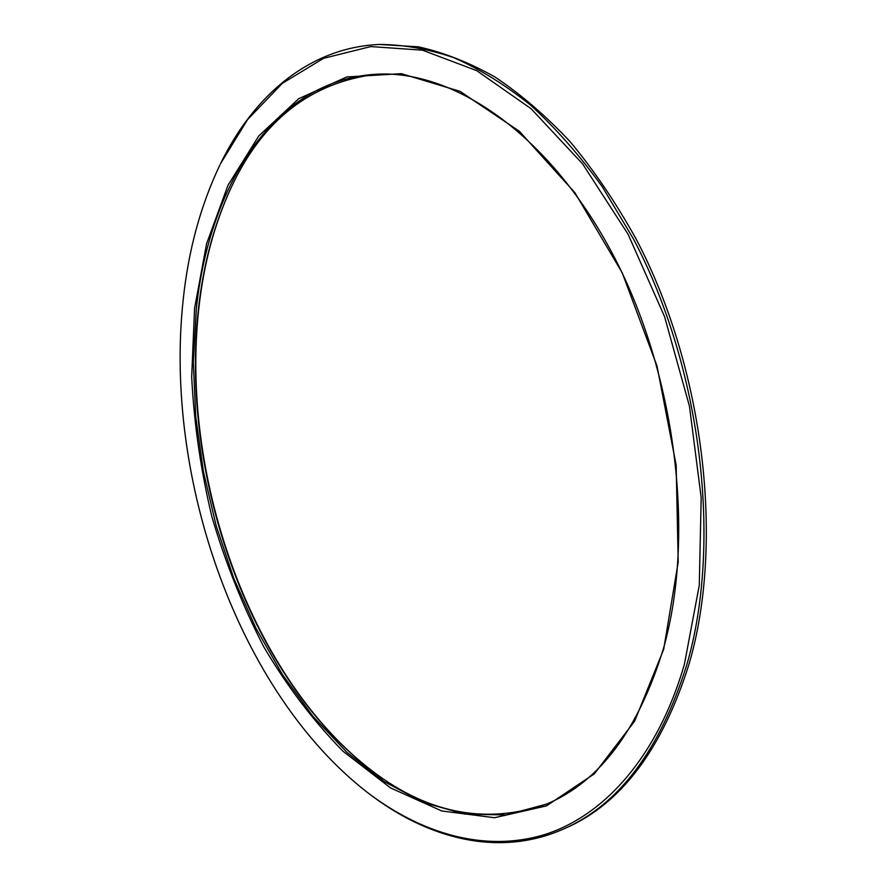 <?xml version="1.0" encoding="UTF-8"?>
<svg xmlns="http://www.w3.org/2000/svg" width="887" height="887" viewBox="0 0 887 887"><rect width="100%" height="100%" fill="white"/><g stroke="black" fill="none" stroke-linecap="round" stroke-linejoin="round"><path stroke-width="1.33" d="M366.863 766.756C248.548 672.091 180.094 473.503 198.888 307.789C203.733 263.805 214.488 223.735 231.163 187.589M376.587 74.231C310.827 82.303 262.275 120.266 230.908 188.133C214.144 224.267 203.345 264.37 198.5 308.443C179.739 473.858 248.238 672.246 366.398 766.39C424.651 813.246 485.023 825.697 547.523 803.711M663.598 648.009C638.651 729.779 599.59 781.835 546.425 804.187L505.989 814.965L464.644 814.078L423.698 802.558L384.237 781.613L347.116 752.509L313.044 716.485L282.521 674.73L255.999 628.351L233.791 578.402L216.195 525.858L203.433 471.673L195.739 416.79L193.311 362.151L196.337 308.776C209.033 186.68 273.573 80.606 375.389 74.286C452.558 69.219 548.044 132.695 611.919 252.629C675.761 372.307 695.741 534.395 663.598 648.009M194.563 308.443L191.681 376.975C194.065 423.798 200.795 470.398 211.904 516.766C225.342 562.436 242.65 605.832 263.838 646.956C287.055 686.228 313.433 720.987 342.97 751.234L390.579 787.944L441.759 810.973L494.58 817.714L546.492 805.873L594.379 773.808L634.66 721.142L663.676 649.328L678.211 562.025L676.149 465.087L657.012 365.998L622.219 272.797L574.92 192.734L519.338 131.254L460.076 91.35L401.379 73.665L346.739 76.958L298.675 98.745L258.793 135.933L227.992 185.283L206.593 243.714L194.563 308.443M366.974 792.124L367.928 792.856C427.634 839.002 498.871 857.585 563.212 829.168C618.749 805.052 659.939 750.28 686.793 664.851C722.317 543.465 701.861 368.56 633.451 238.947L602.473 187.046C579.91 155.668 556.049 128.46 530.914 105.42C505.402 84.952 479.723 69.053 453.9 57.722C428.288 48.973 403.43 44.55 379.337 44.45C309.075 47.588 253.516 95.874 220.508 163.74L247.54 119.634L282.221 83.411L323.567 58.32L370.755 46.579L422.434 50.171L476.696 70.638L531.069 108.691L582.604 163.884L628.118 234.312L664.563 316.626L689.454 406.191L701.185 497.585L699.278 585.287L684.387 664.374C657.5 757.199 603.87 815.896 544.574 834.6C484.901 852.706 421.491 833.813 366.974 792.124C238.237 691.904 163.873 478.792 183.143 300.139C188.354 250.4 200.628 205.296 219.987 164.827M379.337 44.45L418.309 46.823C443.544 52.388 469.101 62.456 495.001 77.036C520.835 94.233 545.96 115.887 570.385 141.987C594.079 170.504 615.911 202.702 635.879 238.581C704.267 368.016 724.657 542.7 689.088 663.964C662.201 749.315 620.978 804.054 565.418 828.192L563.212 829.168"/></g></svg>
